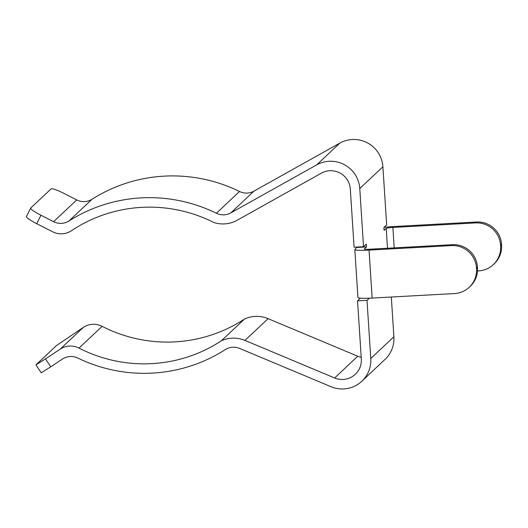 <?xml version="1.0" encoding="UTF-8"?>
<svg xmlns="http://www.w3.org/2000/svg" width="528" height="528" viewBox="0 0 528 528"><rect width="100%" height="100%" fill="white"/><g stroke="black" fill="none" stroke-linecap="round" stroke-linejoin="round"><path stroke-width="0.79" d="M357.001 247.058L354.915 249.447A15.866 1.432 -3.7 0 0 354.829 249.612A15.866 1.432 -3.7 0 0 369.039 250.114L451.427 245.599A23.694 23.463 46.7 0 1 476.467 267.861L477.444 266.944A23.694 23.463 -133.3 0 0 452.397 244.682L369.758 249.209A6.085 0.548 176.3 0 1 364.313 249.018A6.085 0.548 176.3 0 1 364.34 248.959L366.485 246.939L366.3 244.101L363.535 246.701L354.083 247.223L350.321 189.05A19.49 19.298 46.7 0 0 321.387 173.151L237.191 220.235A29.528 29.238 46.7 0 1 213.728 222.453A142.586 141.167 -133.3 0 0 71.419 230.743A18.718 18.526 46.7 0 1 52.681 231.799L36.716 223.674A13.035 1.723 26.6 0 1 26.4 216.579L30.631 208.138A13.035 1.723 -153.4 0 1 30.677 208.072L51.137 188.826A13.035 1.723 -153.4 0 1 64.073 193.472L76.718 199.914A15.642 15.484 -133.3 0 0 92.09 199.221A152.11 150.599 46.7 0 1 239.534 191.486A15.642 15.484 -133.3 0 0 253.961 191.129L339.827 143.108A29.014 28.723 -133.3 0 1 382.899 166.775L386.661 224.941L383.896 227.542L384.08 230.386L386.219 228.373L387.506 248.239M363.535 246.701L359.773 188.529A29.014 28.723 -133.3 0 0 316.701 164.868L230.835 212.883L253.961 191.129M30.631 208.138A13.035 1.723 -153.4 0 0 40.946 215.233L53.599 221.668A15.642 15.484 -133.3 0 0 68.963 220.981A152.11 150.599 46.7 0 1 216.407 213.246A15.642 15.484 -133.3 0 0 230.835 212.883M83.391 327.34L60.265 349.1A18.718 18.526 46.7 0 1 79.009 348.097L102.135 326.344A18.718 18.526 -133.3 0 0 83.391 327.34L56.496 345.536L35.957 364.888L45.461 358.908L50.747 366.828L62.482 359.053A15.642 15.484 -133.3 0 1 77.827 358.063A152.11 150.599 -133.3 0 0 225.232 349.635A15.642 15.484 -133.3 0 1 239.6 348.414L331.049 386.72A29.014 28.723 -133.3 0 0 370.768 358.519L367.006 300.346L357.548 300.861L361.31 359.033A19.49 19.298 46.7 0 1 334.633 377.975L244.966 340.421A29.528 29.238 46.7 0 0 221.377 340.784A142.586 141.167 46.7 0 1 79.009 348.097M60.265 349.1L45.461 358.908M35.957 364.888L41.243 372.808L50.747 366.828M360.307 298.168L357.548 300.861M361.079 298.221L360.314 298.261M367.006 300.346L369.27 298.214M361.845 381.229L384.971 359.469A29.014 28.723 -133.3 0 0 393.888 336.758L391.321 297.026M361.198 357.304A19.49 19.298 46.7 0 1 357.753 356.222L268.085 318.661A29.528 29.238 -133.3 0 0 244.504 319.024A142.586 141.167 46.7 0 1 102.135 326.344M366.485 246.939L357.027 247.46M384.074 227.377A15.866 1.432 176.3 0 1 394.112 226.519L476.5 222.004A23.694 23.463 46.7 0 1 501.547 244.266L501.6 245.131A23.694 23.463 46.7 0 1 494.314 263.677L493.343 264.594A23.694 23.463 -133.3 0 0 500.623 246.048L500.57 245.183A23.694 23.463 -133.3 0 0 475.523 222.922L392.878 227.456A6.085 0.548 -3.7 0 0 386.219 228.373M493.343 264.594A23.694 23.463 -133.3 0 1 478.625 270.89L477.497 270.95M354.829 249.612L357.931 297.574A15.866 1.432 -3.7 0 0 372.141 298.076L454.529 293.561A23.694 23.463 46.7 0 0 469.24 287.272L470.217 286.354A23.694 23.463 -133.3 0 0 477.503 267.808L477.444 266.944M476.467 267.861L476.527 268.726A23.694 23.463 46.7 0 1 469.24 287.272M221.377 340.784L244.504 319.024M40.946 215.233L36.716 223.674M316.701 164.868L339.827 143.108M53.599 221.668L76.718 199.914M370.768 358.519L393.888 336.758M359.773 188.529L382.899 166.775M334.633 377.975L357.753 356.222M268.085 318.661L244.966 340.421M501.547 244.266L500.57 245.183M501.6 245.131L500.623 246.048M392.878 227.456L394.198 247.87M476.5 222.004L475.523 222.922M369.039 250.114L372.141 298.076M476.527 268.726L477.503 267.808M451.427 245.599L452.397 244.682M68.963 220.981L92.09 199.221M216.407 213.246L239.534 191.486"/></g></svg>
